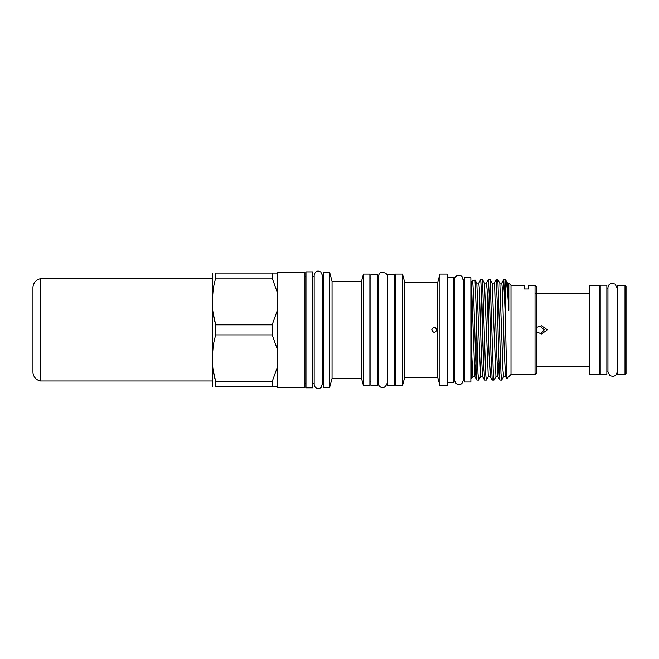 <?xml version="1.0" encoding="UTF-8"?>
<svg xmlns="http://www.w3.org/2000/svg" width="659" height="659" viewBox="0 0 659 659"><rect width="100%" height="100%" fill="white"/><g stroke="black" fill="none" stroke-linecap="round" stroke-linejoin="round"><path stroke-width="0.99" d="M40.479 380.993A9.201 9.201 0 0 1 32.95 371.948L32.95 287.785A9.201 9.201 0 0 1 40.479 278.741L40.479 380.993L211.901 380.993M40.479 278.741L211.901 278.741M625.029 285.256L626.05 286.278L626.05 373.455L625.029 374.477L617.615 374.477L617.615 285.256L625.029 285.256L625.029 374.477M606.865 285.207L606.865 374.526L600.217 374.526L600.217 285.207L606.865 285.207M589.632 285.256L599.196 285.256L599.196 374.477L589.632 374.477L589.632 285.256M535.907 293.387L589.632 293.387M536.574 331.839L541.467 333.956L547.481 329.862L541.467 325.777L537.217 327.193M539.845 325.941L544.227 329.862L540.981 333.47M537.793 366.215L589.632 366.346M545.355 293.519L537.843 293.519M212.231 386.668L212.231 273.065M215.74 329.862L215.74 324.838C211.102 309.335 211.102 293.757 215.74 278.09L215.74 273.065C211.102 273.065 211.102 273.065 215.74 273.065C211.102 273.065 211.102 273.065 215.74 273.065L277.348 273.065L277.348 272.142L304.96 272.142L304.96 387.591L277.348 387.591L277.348 367.162L272.183 381.635L215.74 381.635C211.102 366.14 211.102 350.563 215.74 334.896L215.74 329.862M213.145 289.746L212.231 301.46M213.17 313.354L215.74 324.838L272.183 324.838L277.348 310.356L277.348 273.065M215.74 334.896L272.183 334.896L272.183 324.838M272.183 334.896L277.348 349.377L277.348 310.356M312.63 329.862L312.63 271.887L305.982 271.887L305.982 387.846L312.63 387.846L312.63 329.862M363.447 385.647L369.888 385.647L369.888 274.086L363.447 274.086L363.447 385.647L361.519 378.439L361.519 281.294L363.447 274.086M361.519 378.439L332.054 378.439L332.054 281.294L361.519 281.294M329.599 329.862L329.599 272.142L323.363 272.142L323.363 387.591L329.599 387.591L329.599 329.862M377.558 274.391L377.558 385.342L370.918 385.342L370.918 274.391L377.558 274.391M394.436 274.391L394.436 385.342L387.789 385.342L387.789 274.391L394.436 274.391M436.868 329.862C435.171 326.567 433.465 326.567 431.76 329.862C433.457 333.166 435.162 333.166 436.868 329.862L434.924 332.35M439.94 274.086L447.099 274.086L447.099 385.647L439.94 385.647L439.94 274.086L437.733 282.316L437.733 377.418L404.717 377.418L404.717 282.316L402.509 274.086L395.458 274.086L395.458 385.647L402.509 385.647L402.509 274.086M447.099 382.582L453.235 382.582L453.235 277.151L447.099 277.151M404.717 282.316L437.733 282.316M470.872 277.711L470.872 382.014L464.48 382.014L464.48 277.711L470.872 277.711M472.305 280.998C473.121 280.05 473.928 303.577 474.735 329.862L476.062 368.233L476.062 304.779L475.04 280.042L471.638 281.245L471.638 282.151L472.305 280.998M472.989 376.61L471.638 378.488L471.638 287.612L474.892 376.61L475.872 363.908M471.836 378.563L471.638 377.45M475.04 280.042L476.828 283.123L480.609 376.651L482.61 376.651L483.558 363.356M476.803 283.082L478.772 283.082L479.414 289.35L481.325 353.257L482.61 376.651M488.327 376.61L486.293 380.103L485.65 373.373L482.495 279.671L484.497 283.123L488.286 376.651L490.28 376.651L491.227 363.356M484.472 283.082L486.441 283.082L487.083 289.35L488.994 353.257L490.28 376.651M495.996 376.61L493.962 380.103L493.319 373.373L490.164 279.671L492.166 283.123L495.955 376.651L497.949 376.651L498.896 363.356M492.141 283.082L494.11 283.082L494.752 289.35L496.664 353.257L497.949 376.651M503.665 376.61L501.631 380.103L500.988 373.373L497.833 279.671L499.835 283.123L502.982 370.383L503.624 376.651L505.618 376.651L506.301 369.551M499.81 283.082L501.779 283.082L502.422 289.35L504.333 353.257L505.618 376.651M471.638 352.318L472.94 376.651L474.941 376.651M481.614 362.211L482.528 329.862M502.735 296.377L503.773 279.63L505.387 317.869L505.387 279.63L503.773 279.63M497.833 279.671L496.103 279.63L497.38 304.746L498.657 354.987L499.893 380.062L501.631 380.103M494.061 283.123L496.103 279.63M490.164 279.671L488.434 279.63L489.711 304.746L490.988 354.987L492.224 380.062L493.962 380.103M489.283 290.981L488.278 326.988M486.391 283.123L488.434 279.63M482.495 279.671L480.765 279.63L482.042 304.746L483.319 354.987L484.554 380.062L486.293 380.103M481.614 290.981L480.609 326.988M478.722 283.123L480.765 279.63M480.658 376.61L478.623 380.103L477.981 373.373L476.062 304.779M476.062 368.233L476.885 380.062L478.623 380.103M535.042 374.477L535.042 285.256L536.574 286.789L536.574 372.945L535.042 374.477L511.005 374.477L511.005 285.256L508.839 283.082L508.839 310.216C507.644 290.537 506.499 280.388 505.387 279.754M508.839 310.216L507.504 283.123L505.387 279.63M505.387 317.869L506.763 378.678L511.005 374.477M535.042 285.256L528.518 285.256L528.518 288.988L524.177 288.988L524.177 285.256L511.005 285.256M505.535 329.862L505.56 328.94M471.638 287.612L471.638 282.151M213.17 370.16L215.74 381.635L215.74 386.668C211.102 386.668 211.102 386.668 215.74 386.668C211.102 386.668 211.102 386.668 215.74 386.668L272.183 386.668L272.183 381.635M272.183 386.668L277.348 386.668M213.145 346.552L212.231 358.265M215.74 278.09L272.183 278.09L272.183 273.065M272.183 278.09L277.348 292.571M277.348 367.162L277.348 349.377M547.481 366.346L536.838 366.272M599.196 288.601L600.217 288.601M617.615 371.132L617.055 371.132L617.055 287.859L617.055 288.601L617.615 288.601M617.055 371.865C617.038 373.81 615.663 377.739 609.937 375.63L607.952 371.865L607.952 287.859C608.216 284.111 610.588 282.859 615.061 284.103L617.055 287.859M606.865 288.601L607.952 288.601M304.96 276.212L305.982 276.212M322.342 276.212L323.363 276.212M322.342 384.526L322.342 275.207L320.76 271.978L318.791 271.154C318.264 271.104 315.34 270.421 314.162 275.207L314.162 384.526L315.126 387.162C317.193 389.065 319.269 389.082 321.353 387.195L322.342 383.513L323.363 383.513M312.63 276.212L314.162 276.212M332.054 281.294L329.599 272.142M369.888 277.999L370.918 277.999M377.558 277.999L378.126 277.999M387.228 382.986L387.228 276.739C387.574 273.913 385.556 272.48 381.19 272.439C380.128 272.233 379.106 273.666 378.126 276.739L378.126 382.986C377.887 386.38 384.164 391.644 387.228 382.986L387.228 381.734L387.789 381.734M394.436 277.999L395.458 277.999M387.228 277.999L387.789 277.999M453.235 281.014L454.306 281.014M464.48 281.014L463.409 281.014L462.033 276.549C457.997 273.254 453.631 277.39 454.306 279.811L454.306 379.922L455.74 383.241C457.297 384.559 459.01 384.815 460.872 383.999C461.704 384.148 462.544 382.788 463.409 379.922L463.409 378.719L464.48 378.719M463.409 379.922L463.409 279.811M471.638 284.309L470.872 284.309M507.479 283.082L508.839 283.082M484.554 380.062L482.561 376.61M492.224 380.062L490.23 376.61M499.893 380.062L497.899 376.61M503.731 279.671L501.73 283.123M506.763 378.678L505.568 376.61M474.892 376.61L476.885 380.062M471.638 375.424L470.872 375.424M453.235 378.719L454.306 378.719M437.733 377.418L439.94 385.647M404.717 377.418L402.509 385.647M394.436 381.734L395.458 381.734M377.558 381.734L378.126 381.734M369.888 381.734L370.918 381.734M332.054 378.439L329.599 387.591M312.63 383.513L314.162 383.513M304.96 383.513L305.982 383.513M606.865 371.132L607.952 371.132M599.196 371.132L600.217 371.132"/></g></svg>

